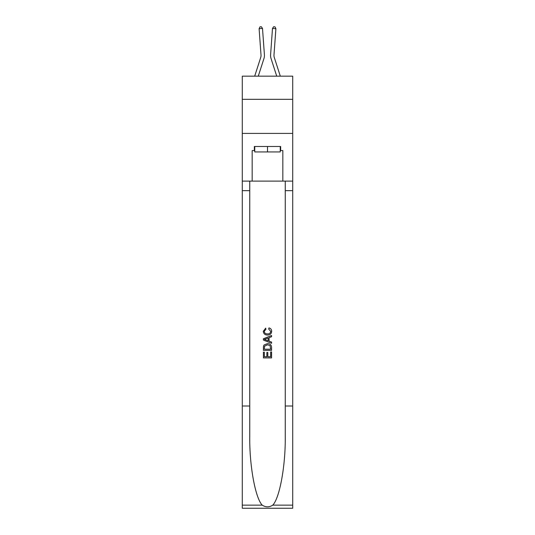 <?xml version="1.0" encoding="UTF-8"?>
<svg xmlns="http://www.w3.org/2000/svg" width="535" height="535" viewBox="0 0 535 535"><rect width="100%" height="100%" fill="white"/><g stroke="black" fill="none" stroke-linecap="round" stroke-linejoin="round"><path stroke-width="0.8" d="M292.719 99.329L292.719 76.157L242.281 76.157L242.281 99.329L292.719 99.329L292.719 133.402L242.281 133.402L242.281 99.329M254.693 76.157L260.699 57.526A6.815 6.815 -34.1 0 0 261.006 54.944L259.107 28.689L262.504 28.442L264.404 54.697A10.225 10.225 158.6 0 1 263.942 58.576L258.271 76.157M280.307 76.157L274.301 57.526A6.815 6.815 34.1 0 1 273.994 54.944L275.893 28.689L272.496 28.442L270.596 54.697A10.225 10.225 -158.6 0 0 271.058 58.576L276.729 76.157M280.246 146.49L280.246 151.94L254.754 151.94L254.754 146.49M267.5 146.49L267.5 151.94M270.643 351.936L270.643 356.758L267.814 356.758L270.643 356.758L270.643 351.936L271.586 351.936L271.586 357.908L263.407 357.908L263.407 352.144L263.407 357.908M266.865 352.458L266.865 356.758L264.35 356.758L266.865 356.758L266.865 352.458L267.814 352.458L267.814 356.758M264.109 344.928L263.528 346.118L264.109 344.928L267.453 343.651C270.068 343.637 271.446 344.901 271.586 347.429L271.586 350.358L263.407 350.358L263.407 347.563L263.407 350.358M268.965 327.922L268.697 329.078L268.965 327.922C270.703 328.376 271.606 329.486 271.693 331.259C271.472 333.773 270.055 335.037 267.433 335.05L267.433 335.05C264.925 334.997 263.548 333.74 263.3 331.285L265.681 328.136L265.928 329.286L264.243 331.339C264.491 333.104 265.554 333.96 267.433 333.9C269.346 334 270.449 333.158 270.75 331.372L268.697 329.078M272.776 505.14L292.719 505.14L292.719 508.25L242.281 508.25L242.281 406.018L249.745 406.018L249.745 436.413C249.384 465.463 255.275 497.918 262.224 505.14C265.741 507.381 269.252 507.381 272.776 505.14C279.725 497.918 285.616 465.463 285.255 436.413L285.255 181.111M263.407 338.755L263.407 340.053L271.586 343.303L263.407 340.053L263.407 338.755L271.586 335.505L263.407 338.755M285.255 406.018L292.719 406.018L292.719 133.402M242.281 406.018L242.281 133.402M249.745 181.111L249.745 406.018M292.719 505.14L292.719 406.018M242.281 181.111L252.166 181.111L252.166 150.582L254.754 150.582M280.246 150.582L280.654 150.582L280.654 146.49L254.346 146.49L254.346 150.582M280.654 150.582L282.834 150.582L282.834 181.111L292.719 181.111M252.166 181.111L282.834 181.111M271.586 335.505L271.586 336.729L269.072 337.659L269.072 341.149L271.586 342.079L271.586 343.303M265.862 339.966L268.129 340.802L268.129 338.006L264.35 339.404L265.862 339.966M268.129 338.006L268.129 340.802M263.407 347.563L263.528 346.118M270.061 345.59L270.643 349.208L270.061 345.59L267.433 344.801L264.517 346.198L264.35 349.208L270.643 349.208L264.35 349.208M263.407 352.144L264.35 352.144L264.35 356.758M260.699 57.526A6.815 6.815 -21.4 0 0 261.006 54.944A6.815 6.815 -21.4 0 1 260.699 57.526A6.815 6.815 -21.4 0 0 261.006 54.944A6.815 6.815 -21.4 0 1 260.699 57.526A6.815 6.815 -21.4 0 0 261.006 54.944A6.815 6.815 -21.4 0 1 260.699 57.526A6.815 6.815 -21.4 0 0 261.006 54.944A6.815 6.815 -21.4 0 1 260.699 57.526A6.815 6.815 -21.4 0 0 261.006 54.944A6.815 6.815 -21.4 0 1 260.699 57.526A6.815 6.815 -21.4 0 0 261.006 54.944A6.815 6.815 -21.4 0 1 260.699 57.526A6.815 6.815 -21.4 0 0 261.006 54.944A6.815 6.815 -21.4 0 1 260.699 57.526A6.815 6.815 -21.4 0 0 261.006 54.944A6.815 6.815 -21.4 0 1 260.699 57.526A6.815 6.815 -21.4 0 0 261.006 54.944A6.815 6.815 -21.4 0 1 260.699 57.526A6.815 6.815 -21.4 0 0 261.006 54.944A6.815 6.815 -21.4 0 1 260.699 57.526A6.815 6.815 -21.4 0 0 261.006 54.944A6.815 6.815 -21.4 0 1 260.699 57.526A6.815 6.815 -21.4 0 0 261.006 54.944A6.815 6.815 -21.4 0 1 260.699 57.526A6.815 6.815 -21.4 0 0 261.006 54.944A6.815 6.815 -21.4 0 1 260.699 57.526A6.815 6.815 -21.4 0 0 261.006 54.944A6.815 6.815 -21.4 0 1 260.699 57.526M274.301 57.526A6.815 6.815 21.4 0 1 273.994 54.944A6.815 6.815 21.4 0 0 274.301 57.526A6.815 6.815 21.4 0 1 273.994 54.944A6.815 6.815 21.4 0 0 274.301 57.526A6.815 6.815 21.4 0 1 273.994 54.944A6.815 6.815 21.4 0 0 274.301 57.526A6.815 6.815 21.4 0 1 273.994 54.944A6.815 6.815 21.4 0 0 274.301 57.526A6.815 6.815 21.4 0 1 273.994 54.944A6.815 6.815 21.4 0 0 274.301 57.526A6.815 6.815 21.4 0 1 273.994 54.944A6.815 6.815 21.4 0 0 274.301 57.526A6.815 6.815 21.4 0 1 273.994 54.944A6.815 6.815 21.4 0 0 274.301 57.526A6.815 6.815 21.4 0 1 273.994 54.944A6.815 6.815 21.4 0 0 274.301 57.526A6.815 6.815 21.4 0 1 273.994 54.944A6.815 6.815 21.4 0 0 274.301 57.526A6.815 6.815 21.4 0 1 273.994 54.944A6.815 6.815 21.4 0 0 274.301 57.526A6.815 6.815 21.4 0 1 273.994 54.944A6.815 6.815 21.4 0 0 274.301 57.526A6.815 6.815 21.4 0 1 273.994 54.944A6.815 6.815 21.4 0 0 274.301 57.526A6.815 6.815 21.4 0 1 273.994 54.944A6.815 6.815 21.4 0 0 274.301 57.526A6.815 6.815 21.4 0 1 273.994 54.944A6.815 6.815 21.4 0 0 274.301 57.526M272.496 28.442L270.596 54.697L272.496 28.442L270.596 54.697L272.496 28.442L270.596 54.697L272.496 28.442L270.596 54.697L272.496 28.442L270.596 54.697L272.496 28.442L270.596 54.697L272.496 28.442L270.596 54.697L272.496 28.442L270.596 54.697L272.496 28.442L270.596 54.697L272.496 28.442L270.596 54.697L272.496 28.442L270.596 54.697L272.496 28.442L270.596 54.697L272.496 28.442L270.596 54.697L272.496 28.442L270.596 54.697L272.496 28.442L273.639 26.75L274.997 26.85L275.893 28.689M259.107 28.689L260.003 26.85L261.361 26.75L262.504 28.442M285.255 190.654L292.719 190.654M249.745 190.654L242.281 190.654M242.281 505.14L262.224 505.14"/></g></svg>
